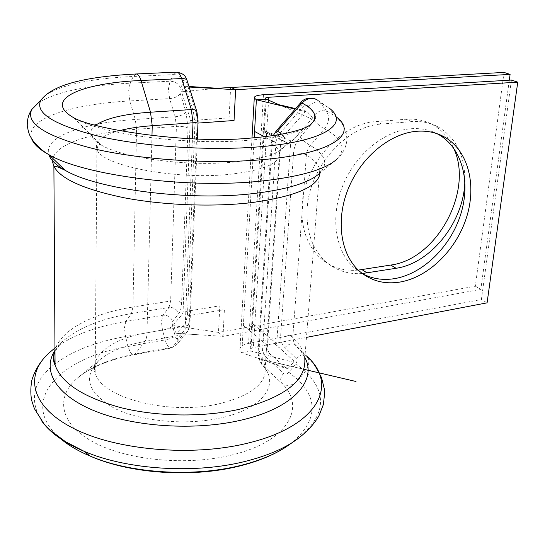 <?xml version="1.0" encoding="UTF-8"?>
<svg xmlns="http://www.w3.org/2000/svg" width="545" height="545" viewBox="0 0 545 545"><rect width="100%" height="100%" fill="white"/><g stroke="black" fill="none" stroke-linecap="round" stroke-linejoin="round"><path stroke-width="0.41" stroke-dasharray="2.73 2.04" d="M358.297 270.109C343.588 271.396 330.856 267.295 320.099 257.805C306.917 245.27 300.908 227.796 302.073 205.397C304.185 164.324 341.047 123.143 376.2 121.583L406.141 119.253C415.767 118.572 424.514 120.329 432.376 124.533C441.675 129.669 448.678 137.395 453.392 147.709M362.323 273.529C348.017 274.53 335.631 270.395 325.174 261.137C311.965 248.554 305.963 230.998 307.176 208.463C309.369 167.145 346.47 125.643 381.752 124.028L411.809 121.637C421.469 120.936 430.237 122.7 438.119 126.917C456.008 137.708 464.926 155.516 464.858 180.334M277.569 131.141C274.305 134.881 272.486 139.159 272.118 143.975L258.705 355.033L260.272 362.452L262.356 365.116L281.799 383.264C287.058 386.93 292.57 385.853 298.326 380.035L305.275 371.397C309.185 366.172 309.839 361.342 307.237 356.893L294.205 343.67L292.767 337.43L306.406 154.944L307.332 150.618L309.362 146.619L324.466 128.838C329.241 122.557 329.793 116.46 326.114 110.54L319.915 102.317L317.912 100.328L315.201 98.877M436.954 133.654C429.051 129.649 420.297 128.02 410.698 128.763C383.973 130.848 355.129 154.746 342.614 186.07C330.025 217.387 335.393 251.306 354.046 267.704L362.554 273.706M295.145 109.116L305.438 111.596L285.416 133.934C282.535 137.245 280.92 141.046 280.573 145.331L267.322 347.335L268.154 350.891L269.68 353.405L286.711 368.808L288.121 368.386L293.408 362.282L293.51 360.654L277.616 346.136L276.71 343.602L252.539 323.784L250.884 351.055L250.162 349.91L250.7 348.65L252.955 347.608L306.467 337.369M266.198 99.156L264.277 130.691L291.916 141.237L290.54 144.473L264.277 130.691L262.009 130.868L290.54 144.473L276.71 343.602M511.435 80.067L481.399 299.505L487.087 302.836M254.188 137.749L241.769 352.813L239.909 349.836C239.786 346.797 242.675 344.651 248.568 343.404L481.399 299.505M288.121 368.386L241.769 352.813L250.884 351.055L293.408 362.282M312.489 117.775L307.108 111.48L305.438 111.596M279.864 105.103L311.781 119.008M291.916 141.237L312.278 118.463M314.336 120.745L300.104 137.272C296.235 141.891 294.048 147.13 293.557 153.002L280.702 335.134C280.416 340.312 281.82 344.454 284.906 347.56L296.167 358.508C297.345 359.959 297.236 361.682 295.833 363.679L288.87 372.29C286.99 374.258 285.205 374.653 283.509 373.468L264.277 355.313L262.52 350.34L276.07 141.087L278.713 134.704L302.829 106.82C304.921 104.831 306.849 104.729 308.613 106.507L314.867 114.661C316.073 116.61 315.896 118.633 314.336 120.745C317.885 124.485 321.257 127.183 324.466 128.838C342.478 138.655 346.634 148.731 336.946 159.072C340.632 155.972 343.493 151.803 345.53 146.564C346.518 142.245 347.587 141.7 346.075 132.285C344.174 126.283 340.782 121.065 335.897 116.65L326.114 110.54C322.838 109.388 319.084 110.764 314.867 114.661M119.362 130.677C101.772 135.385 94.292 141.618 96.921 149.385C101.234 165.694 176.444 180.354 230.685 174.216C265.054 170.02 281.315 162.737 279.476 152.355C278.638 149.487 276.186 146.694 272.118 143.975L271.356 143.124L258.023 353.739L260.278 362.466L265.252 367.65C264.584 363.256 262.404 359.046 258.705 355.033L258.023 353.739C257.949 352.145 259.447 351.007 262.52 350.34M181.587 91.301L184.537 86.43L185.327 86.846L193.38 111.602L194.926 123.306L187.466 315.855L185.307 323.519L176.628 333.329L175.906 332.654L173.807 325.631L173.862 324.077L182.466 314.111L183.072 311.924L219.812 305.806L218.497 332.409L173.807 325.631M230.624 87.255L229.111 117.877L190.191 120.602L189.755 117.284L181.587 92.044M190.191 120.602L183.072 311.924M475.329 286.186L480.819 289.341L223.021 336.374L218.497 332.409L475.329 286.186L504.03 72.417M509.309 80.197L480.819 289.341M187.466 315.855L224.39 309.621L223.021 336.374L176.628 333.329M181.744 91.792L217.319 88.256M185.327 86.846L189.156 87.057M317.912 100.335L328.819 107.835L319.915 102.317C316.645 101.186 312.878 102.583 308.613 106.507M300.104 137.272C303.715 140.992 307.101 143.71 310.255 145.426C325.549 154.555 328.649 163.868 319.554 173.358L336.946 159.072M300.506 102.916C300.288 103.523 301.058 104.824 302.829 106.82M276.22 130.977C276.07 131.515 276.901 132.755 278.713 134.704M284.906 347.56C288.421 344.059 291.67 343.016 294.647 344.426L300.786 351.014L304.866 357.5M296.167 358.508C299.648 355.047 302.877 354.025 305.861 355.463L306.345 355.844M151.98 135.623L147 332.722C146.871 336.803 146.155 339.726 144.861 341.483C125.078 345.053 109.899 351.293 99.313 360.197C82.547 376.527 87.37 392.448 113.776 407.96C140.297 421.489 186.206 425.774 220.807 417.892C264.216 408.45 280.403 383.401 262.356 365.116C260.51 362.466 261.15 359.196 264.277 355.313M295.833 363.679L305.275 371.397C327.736 393.252 325.392 415.624 298.238 438.521M177.629 338.452C176.744 339.167 175.919 338.363 175.156 336.047L172.097 323.403L172.642 321.312L178.746 313.62C180.436 311.406 181.39 307.816 181.608 302.85L188.011 127.993L185.968 111.929L180.334 93.767L179.932 90.565L180.504 87.956L184.026 81.416C184.987 80.054 185.899 80.496 186.758 82.745L196.377 113.496L197.215 120.036L189.272 321.53L188.079 325.842L177.629 338.452L177.908 341.647L176.798 344.508L171.362 348.01L134.097 354.85C131.822 355.081 129.839 352.308 128.157 346.518L165.162 339.903C166.886 345.564 168.95 348.269 171.362 348.01L176.798 344.508L187.262 332L182.895 334.712C184.285 332.968 185.075 330.086 185.259 326.074L147 332.722C113.871 338.227 90.116 354.638 95.177 372.303C92.207 370.225 93.583 366.192 99.313 360.197L77.09 378.373C89.823 367.5 108.823 359.659 134.097 354.85L135.167 354.039L172.499 347.199L182.895 334.712L144.861 341.483L135.167 354.039C110.322 358.637 90.961 366.744 77.09 378.373C55.406 397.073 59.364 423.765 93.345 442.097C127.094 460.484 187.187 466.132 231.7 455.027C288.428 441.47 306.597 406.972 281.799 383.264C279.851 380.608 280.423 377.344 283.509 373.468M288.87 372.29L298.326 380.035C318.648 400.561 316.482 421.517 291.834 442.894M59.214 437.512C17.133 400.391 61.394 357.023 128.157 346.518L125.527 336.551L124.43 327.817L125.868 321.441L163.016 315.262L161.422 321.557L162.485 330.127L165.162 339.903C169.774 338.949 173.112 337.668 175.156 336.047M54.221 348.589C72.104 335.475 95.988 326.428 125.868 321.441L131.44 313.6L168.998 307.475L163.016 315.262C167.628 314.956 170.837 316.972 172.642 321.312M180.504 87.956C178.508 83.651 175.034 81.403 170.067 81.212L168.405 89.053L169.624 98.631L175.183 116.78L176.41 126.399L170.66 300.997L168.998 307.475C173.664 307.182 176.914 309.233 178.746 313.62M381.752 124.028L376.2 121.583M95.668 125.214C87.725 131.222 89.36 137.694 100.566 144.629L98.849 144.507C97.323 146.006 97.18 149.759 96.921 149.385L95.177 372.303C99.197 397.257 168.507 415.869 219.008 403.791C251.095 395.663 266.505 383.619 265.252 367.65L279.476 152.355C279.217 152.709 280.586 149.112 282.814 147.675L283.189 147.777C287.297 143.321 286.779 138.791 281.649 134.179M172.452 326.264C170.415 327.913 167.09 329.2 162.485 330.127L125.527 336.551C96.322 341.633 72.832 350.735 55.059 363.849M54.657 364.162C33.068 381.064 28.769 400.03 41.754 421.047M294.205 343.67C299.341 348.31 302.632 352.554 304.076 356.389L304.778 358.61C303.783 351.116 299.784 344.059 292.767 337.43C289.817 335.25 285.798 334.48 280.702 335.134M54.793 350.653L62.198 341.831C77.812 328.036 100.9 318.627 131.44 313.6L132.946 307.026C93.488 313.198 61.156 329.439 54.977 350.026M181.608 302.85C179.06 301.072 175.408 300.452 170.66 300.997L132.946 307.026L136.557 129.288C92.364 132.367 56.523 143.451 52.94 158.541M320.024 172.969L319.765 169.774C318.478 164.617 314.029 159.671 306.406 154.944C303.218 153.363 298.933 152.716 293.557 153.002M188.011 127.993C185.286 126.713 181.424 126.181 176.41 126.399L136.557 129.288L135.296 119.478C83.61 122.734 43.137 136.652 48.846 154.637M185.968 111.929C183.747 114.586 180.15 116.201 175.183 116.78L135.296 119.478L129.853 100.948C71.47 104.088 24.661 118.851 31.59 138.594M180.334 93.767C178.147 96.472 174.577 98.093 169.624 98.631L129.853 100.948L128.593 91.185L130.091 83.194C86.927 85.361 56.407 91.853 38.538 102.671M136.155 73.97L133.28 76.47L173.514 74.604L170.067 81.212L130.091 83.194L133.28 76.47C90.995 78.48 61.81 84.686 45.719 95.089M309.56 125.336L283.189 147.777C276.24 154.63 259.863 159.392 234.043 162.056C187.5 166.845 121.889 158.064 100.566 144.629L73.997 117.883C100.498 134.315 188.386 145.842 249.412 140.194C280.416 137.36 300.642 132.292 310.105 124.975M267.316 345.401L243.356 325.426M280.573 145.331L264.441 136.727M264.277 130.691L252.539 323.784M268.61 100.205L253.384 347.512M263.453 94.735L248.568 343.404M189.272 321.53L190.041 322.749C190.157 324.302 188.563 325.406 185.259 326.074L192.399 138.784M176.6 72.144L173.514 74.604C178.508 74.815 182.016 77.083 184.026 81.416M335.924 116.671L328.819 107.835M411.809 121.637L406.141 119.253M194.926 123.306L197.971 123.088M186.758 82.745L187.276 81.062L187.003 80.197M196.377 113.496L196.929 111.882L196.677 111.071M197.215 120.036L198.039 121.269M197.338 138.968L190.007 323.512L189.095 328.458L187.262 332L188.379 329.091L188.079 325.842M273.256 135.569L271.356 143.124C271.233 142.088 272.807 141.414 276.07 141.087M304.778 358.61L319.765 169.774L320.542 169.74C319.935 170.026 322.906 168.521 319.554 173.358M354.046 267.704L359.421 271.151M251.994 137.926L239.909 349.836M265.381 98.475L250.162 349.91M306.665 111.187L295.588 108.605M283.025 106.186L289.102 108.482L283.509 106.302M277.378 345.891L273.978 343.302L281.043 349.27M264.993 360.613L261.402 359.373L303.728 369.265M303.728 369.251L259.883 358.937C264.625 360.034 259.079 358.726 260.421 359.019L286.718 368.808M274.755 358.085L266.171 350.932L269.68 353.405M252.628 137.878L253.234 137.824M54.963 347.962L62.198 341.831L54.984 351.477M315.589 366.642L307.237 356.893M438.119 126.917L432.376 124.533M325.174 261.137L320.099 257.805M199.743 334.848L176.478 333.411M184.816 86.226L188.979 86.492M212.87 88.569L214.015 88.46M294.218 343.684L307.216 356.866"/><path stroke-width="0.82" d="M317.912 100.328C312.571 96.99 307.271 97.875 302.012 102.991L277.569 131.141L276.22 130.977M416.578 131.291C389.757 133.43 360.749 157.525 348.126 189.06C335.413 220.589 340.741 254.699 359.421 271.151C370.907 280.934 384.477 284.565 400.139 282.031C428.677 277.132 456.376 249.753 466.588 217.244C476.875 184.782 468.209 150.284 444.332 136.931C436.075 132.374 426.824 130.493 416.578 131.291M362.554 273.706C372.31 278.89 383.006 280.525 394.648 278.618C423.084 273.801 450.64 246.626 460.743 214.308C470.928 182.037 462.201 147.715 438.364 134.404L436.954 133.654M517.75 82.166L268.794 97.255C266.437 97.432 265.299 97.834 265.381 98.475L266.198 99.156L256.382 99.755L254.277 97.991C254.052 96.274 257.111 95.184 263.453 94.735L511.435 80.067L517.75 82.166L487.087 302.836L306.467 337.369M295.145 109.116L256.382 99.755L254.188 137.749M266.198 99.156L278.291 104.422M278.529 104.524L283.025 106.186M217.319 88.256L504.03 72.417L510.1 74.399L509.309 80.197M464.858 180.334C464.66 220.561 431.558 263.235 396.086 268.276L362.323 273.529M453.392 147.709C474.266 190.137 436.995 259.331 390.779 265.054L358.297 270.109M230.624 87.255L235.617 89.68L234.043 120.506L197.971 123.088M510.1 74.399L235.617 89.68L189.156 87.057M310.105 124.975L312.067 123.204C317.864 116.412 314.513 109.674 302.012 102.991L300.506 102.916M59.214 437.512C67.062 444.482 77.322 450.647 89.993 456.022C130.636 473.619 194.776 477.413 241.626 465.185C259.1 460.723 273.624 454.823 285.212 447.493L291.834 442.894M55.059 363.849L54.657 364.162M41.754 421.047C49.99 432.662 64.119 442.758 84.141 451.335C127.441 470.056 196.255 474.13 246.19 461.152C264.816 456.417 280.246 450.177 292.495 442.431L298.238 438.521M54.221 348.589L48.559 353.392C24.375 375.675 30.881 407.108 74.181 428.738C117.202 450.422 192.412 456.758 247.171 443.289C319.636 426.135 338.874 383.694 306.345 355.844M54.793 350.653C41.965 370.552 55.828 395.336 95.212 411.168C134.458 427.014 195.083 430.782 240.318 420.331C293.489 408.43 317.353 380.526 304.866 357.5M54.977 350.026C53.485 354.938 53.512 359.938 55.065 365.034C61.503 383.176 83.521 397.407 121.126 407.728C157.539 416.782 203.278 417.32 238.928 409.39C284.49 397.523 306.44 380.601 304.778 358.61M52.94 158.541L52.715 162.403L53.894 166.361C60.706 179.033 84.305 189.537 124.682 197.876C163.793 205.302 212.918 207.093 250.891 202.706C295.438 196.616 318.484 186.71 320.024 172.969M48.846 154.637C50.467 159.896 55.89 165.108 65.121 170.278C97.446 189.571 189.789 201.316 253.609 193.536C287.385 189.449 309.369 182.718 319.554 173.358M31.59 138.594C33.456 143.982 39.254 149.357 48.989 154.726C84.72 175.865 190.913 189.244 263.303 180.845C301.535 176.437 326.087 169.175 336.946 159.072M38.538 102.671L31.855 109.416C25.002 123.497 46.189 136.747 95.416 149.167C143.873 160.189 213.388 164.331 264.747 159.453C334.323 153.09 358.665 133.116 335.924 116.671M45.719 95.089L40.718 100.471C34.71 113.367 54.95 125.507 101.445 136.89C147.13 147.014 212.298 150.951 260.728 146.694C326.339 141.155 350.088 123.034 328.819 107.835M54.984 351.477C52.075 356.505 54.309 364.06 54.268 363.181L55.065 365.034L53.894 166.361L55.263 166.327C55.971 166.647 53.873 165.006 65.121 170.278L48.989 154.726C43.001 151.299 37.748 146.734 33.245 141.039C30.404 136.379 28.994 135.746 27.25 125.711C27.168 119.348 28.701 113.919 31.855 109.416L40.718 100.471C52.994 83.542 89.537 76.47 135.916 73.984C137.919 73.957 139.622 76.13 141.019 80.51C81.328 82.867 41.543 99.749 73.997 117.883C93.106 129.22 189.905 144.684 252.628 137.878M281.649 134.179L277.569 131.141M119.362 130.677C128.709 128.266 139.67 126.604 152.232 125.704L150.502 112.209L191.329 109.572L181.655 78.541L141.019 80.51L150.502 112.209C124.267 113.973 105.989 118.306 95.668 125.214M264.441 136.727L254.549 131.447M268.794 97.255L268.61 100.205M192.399 138.784L193.005 122.802L191.329 109.572C194.797 109.443 196.663 110.213 196.929 111.882L198.06 120.847C198.21 121.842 196.527 122.489 193.005 122.802L152.232 125.704L151.98 135.623M196.677 111.071L187.276 81.062C186.983 79.311 185.109 78.473 181.655 78.541C180.218 74.249 178.447 72.124 176.328 72.158L136.155 73.97M396.086 268.276L390.779 265.054M367.187 272.95L361.989 269.646M315.589 366.642L321.536 377.651L324.445 389.43L324.67 392.891L323.383 404.513L318.839 416.039C313.082 425.808 304.301 434.61 292.495 442.431L285.212 447.493C273.113 455.164 258.31 461.233 240.801 465.716C194.027 477.876 131.427 474.3 89.993 456.022L84.141 451.335L65.529 441.723L50.413 430.4L43.873 423.656L34.362 408.6L31.76 400.739C30.54 394.948 30.52 388.278 31.705 380.737C34.676 370.375 40.289 361.26 48.559 353.392L54.963 347.962M309.56 125.336L312.067 123.204C310.711 124.819 307.979 126.474 303.865 128.177C302.08 128.818 300.438 129.901 286.554 133.205C277.078 135.16 265.967 136.7 253.234 137.824M254.277 97.991L251.994 137.926M438.364 134.404L444.332 136.931M295.588 108.605L276.547 104.143L283.509 106.302M281.506 105.819L279.864 105.103M303.728 369.265L355.994 381.5L303.728 369.251M188.979 86.492L219.124 88.365L214.015 88.46M176.6 72.144C186.417 73.854 185.607 78.337 187.003 80.197M197.338 138.968L198.039 121.269M273.256 135.569L276.301 130.882L300.602 102.801C303.579 98.693 308.443 97.385 315.201 98.877"/></g></svg>
